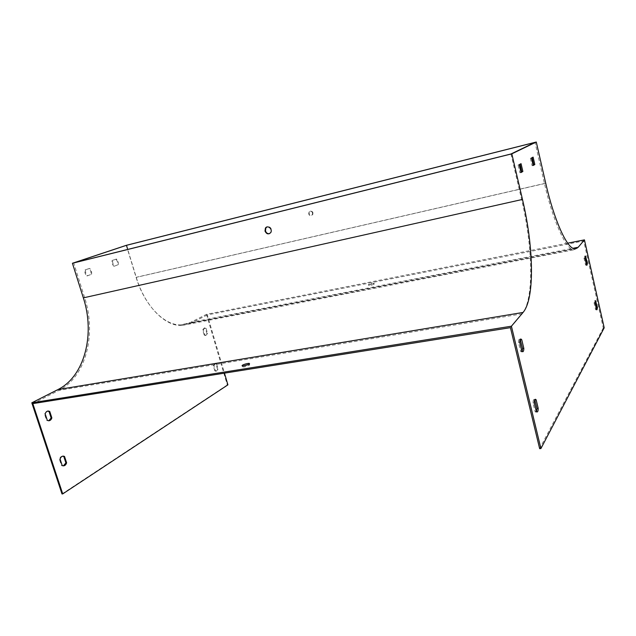 <?xml version="1.0" encoding="UTF-8"?>
<svg xmlns="http://www.w3.org/2000/svg" width="636" height="636" viewBox="0 0 636 636"><rect width="100%" height="100%" fill="white"/><g stroke="black" fill="none" stroke-linecap="round" stroke-linejoin="round"><path stroke-width="0.48" stroke-dasharray="3.18 2.39" d="M32.826 403.629L58.886 390.377C86.154 376.854 96.616 334.075 84.596 297.497L73.673 262.899M510.954 153.992L521.607 199.505C533.032 247.476 534.176 299.81 522.116 313.842L510.438 327.659M248.477 364.452L249.67 364.913L249.296 365.207C245.401 366.932 243.103 367.385 242.403 366.567L243.302 365.97M215.421 370.716L216.407 371.09L218.108 369.055L216.606 363.999L215.604 363.609L213.919 365.636L215.421 370.716L214.801 370.812L215.795 371.185L217.488 369.15L215.994 364.102L214.984 363.713L213.299 365.732L214.801 370.812M118.232 264.775C118.614 262.525 118.026 260.617 116.468 259.051L112.779 260.339C112.389 262.604 112.977 264.528 114.552 266.094L117.581 264.934C117.954 262.684 117.366 260.776 115.816 259.21L112.119 260.498C111.729 262.763 112.326 264.687 113.892 266.253L117.581 264.934M91.536 274.362C91.966 272.009 91.346 270.022 89.676 268.408L85.661 269.807C85.224 272.184 85.852 274.18 87.545 275.793L90.868 274.521C91.298 272.168 90.67 270.181 89 268.567L84.986 269.974C84.548 272.343 85.176 274.339 86.87 275.952L90.868 274.521M204.824 334.941L205.929 335.379L207.575 333.455L206.056 328.327L204.935 327.882L203.297 329.798L204.824 334.941L204.204 335.061L205.309 335.49L206.954 333.566L205.444 328.446L204.315 328.001L202.677 329.917L204.204 335.061M604.2 327.81L603.278 327.945L583.713 240.941L207.296 314.931L224.46 373.149M207.296 314.931L191.253 323.088L181.793 325.497C165.177 326.522 144.777 306.091 136.255 277.36L127.725 249.439M312.976 212.79L312.729 214.69C310.05 216.097 308.873 215.159 309.199 211.852C310.694 210.484 311.95 210.802 312.976 212.79M126.31 245.321L136.088 277.32C144.507 305.678 164.66 325.863 181.093 324.837L190.41 322.476L206.469 314.343L567.717 243.159M373.873 283.386L374.024 283.266C372.871 282.948 371.011 283.37 368.435 284.538C369.293 284.896 371.106 284.515 373.873 283.386M206.469 314.343L227.298 384.947L227.911 384.852M227.298 384.947L62.002 493.973M47.533 411.118L44.456 413.949L46.603 420.46L48.757 420.754M62.598 456.195C61.072 456.258 59.991 457.268 59.379 459.216L61.485 465.616L62.638 465.934M312.586 212.949C311.56 210.953 310.296 210.643 308.81 212.011C308.476 215.31 309.653 216.256 312.34 214.841L312.586 212.949M583.713 240.941L577.432 248.382L573.33 249.892C565.666 248.732 552.835 220.485 544.472 183.581L535.027 142.392M374.087 284.189C371.321 285.318 369.508 285.707 368.642 285.341C371.217 284.173 373.078 283.743 374.238 284.069L374.087 284.189M522.132 351.406L521.353 351.907L520.574 351.231L518.475 342.502C518.515 340.212 518.92 339.107 519.692 339.203L520.168 339.513M536.49 411.619L535.735 412.112L535.099 411.595L533.04 403.057C533.071 400.561 533.477 399.352 534.256 399.432L534.757 399.782M596.473 309.215L596.035 309.931L595.527 309.358L594.096 303.022L594.581 300.796L595.081 301.361M533.055 165.201L532.125 165.734L530.4 158.285L532.173 157.633M520.9 172.237L519.93 172.793L518.102 164.947L520.073 164.215M586.472 264.663L586.034 265.387L585.462 264.703L584.007 258.272L584.492 256.197L584.993 256.745M603.278 327.945L539.646 448.666M269.616 233.619L271.198 232.363L271.524 229.493C270.562 227.139 269.044 226.305 266.953 226.98M584.007 258.272L584.953 258.097M585.462 264.703L586.4 264.528M206.954 333.566L207.575 333.455M202.677 329.917L203.297 329.798M205.444 328.446L206.056 328.327M519.938 163.953L521.051 163.683M518.102 164.947L519.222 164.676M519.93 172.793L521.051 172.531M89 268.567L89.676 268.408M86.87 275.952L87.545 275.793M84.986 269.974L85.661 269.807M532.054 157.386L533.119 157.124M530.4 158.285L531.465 158.022M532.125 165.734L533.191 165.479M115.816 259.21L116.468 259.051M113.892 266.253L114.552 266.094M112.119 260.498L112.779 260.339M594.096 303.022L595.042 302.863M595.527 309.358L596.465 309.199M217.488 369.15L218.108 369.055M213.299 365.732L213.919 365.636M215.994 364.102L216.606 363.999M533.04 403.057L534.296 402.906M535.099 411.595L536.347 411.452M61.485 465.616L62.209 465.536M59.379 459.216L60.094 459.128M518.475 342.502L519.731 342.311M520.574 351.231L521.83 351.048M46.603 420.46L47.318 420.356M44.456 413.949L45.172 413.845M522.116 313.842L58.886 390.377M136.088 277.32L545.72 183.2M190.41 322.476L572.964 248.279M544.472 183.581L136.255 277.36M577.432 248.382L191.253 323.088M521.607 199.505L84.596 297.497M181.093 324.837L574.165 248.748M573.33 249.892L181.793 325.497M584.492 256.197L585.263 256.054M586.034 265.387L586.972 265.212M205.309 335.49L205.929 335.379M204.315 328.001L204.935 327.882M594.581 300.796L595.36 300.661M596.035 309.931L596.973 309.78M215.795 371.185L216.407 371.09M214.984 363.713L215.604 363.609M534.256 399.432L535.13 399.329M535.735 412.112L536.991 411.969M519.692 339.203L520.526 339.075M521.353 351.907L522.609 351.724M47.986 420.857L48.702 420.754M374.238 284.069L374.024 283.266M368.642 285.341L368.435 284.538M271.198 232.363L270.729 232.553M249.67 364.913L249.368 363.864M242.403 366.567L242.229 365.962"/><path stroke-width="0.95" d="M224.46 373.149L227.911 384.852L62.726 493.902L62.002 493.973L31.8 402.811L511.416 326.204L523.054 312.443C534.932 298.658 533.779 246.895 522.482 199.434L511.813 153.84L72.417 263.264L126.31 245.321L536.283 142.027L511.813 153.84M31.8 402.811L57.892 389.598C84.85 376.281 95.233 334.011 83.348 297.871L72.417 263.264M248.994 364.158C245.091 365.875 242.793 366.328 242.101 365.517C243.159 364.237 250.767 362.504 249.368 363.864L248.994 364.158M536.283 142.027L545.72 183.2C553.972 219.659 566.62 247.595 574.165 248.748L578.18 247.269L584.444 239.867L604.2 327.81L540.918 448.547L539.646 448.666L510.438 327.659L32.826 403.629L62.726 493.902M243.302 365.97L248.477 364.452M47.318 420.356L48.702 420.754C50.212 420.682 51.262 419.728 51.858 417.892L49.735 411.42L48.312 411.007C46.818 411.079 45.776 412.025 45.172 413.845L47.318 420.356M62.209 465.536L63.354 465.854C64.912 465.798 66.001 464.781 66.613 462.809L64.522 456.433L63.338 456.107C61.795 456.163 60.714 457.165 60.094 459.128L62.209 465.536M127.725 249.439L126.469 245.321L73.673 262.899L510.954 153.992L535.027 142.392L126.469 245.321M540.918 448.547L511.416 326.204M265.013 231.122C266.619 234.207 268.527 234.684 270.729 232.553C272.995 229.111 267.446 224.595 265.379 228.181L265.013 231.122M567.717 243.159L584.444 239.867M48.757 420.754L51.142 418.003L49.02 411.532L47.533 411.118M63.369 465.854L65.898 462.889L63.807 456.521L62.598 456.195L63.338 456.107M523.826 348.377L521.743 339.711L520.94 339.012C520.176 338.916 519.771 340.022 519.731 342.311L521.83 351.048L522.609 351.724C523.388 351.803 523.786 350.69 523.826 348.377L522.569 348.568L522.132 351.406M538.199 408.312L536.164 399.829L535.504 399.289C534.725 399.209 534.32 400.41 534.296 402.906L536.347 411.452L536.991 411.969C537.778 412.041 538.183 410.824 538.199 408.312L536.951 408.455L536.49 411.619M597.45 307.53L595.519 300.637L595.042 302.863L596.465 309.199L596.973 309.78L597.45 307.53L596.512 307.681L596.473 309.215M533.119 157.124L531.465 158.022L533.191 165.479L534.82 164.533L533.119 157.124M521.051 163.683L519.222 164.676L521.051 172.531L522.864 171.474L521.051 163.683M587.457 263.121L585.43 256.022L584.953 258.097L586.4 264.528L586.972 265.212L587.457 263.121L586.519 263.296L586.472 264.663M520.168 339.513L522.569 348.568M534.757 399.782L536.951 408.455M595.081 301.361L596.512 307.681M532.173 157.633L533.763 164.788L533.055 165.201M520.073 164.215L521.751 171.744L520.9 172.237M584.993 256.745L586.519 263.296M266.953 226.98L265.848 227.998L265.482 230.94C266.293 233.054 267.669 233.945 269.616 233.619M585.072 256.896L586.01 256.721M521.751 171.744L522.864 171.474M533.763 164.788L534.82 164.533M595.097 301.385L596.035 301.233M534.916 399.98L536.164 399.829M65.898 462.889L66.613 462.809M63.807 456.521L64.522 456.433M520.494 339.902L521.743 339.711M51.142 418.003L51.858 417.892M49.02 411.532L49.735 411.42M57.892 389.598L523.054 312.443M83.348 297.871L522.482 199.434M572.964 248.279L578.18 247.269M520.526 339.075L520.94 339.012M47.597 411.118L48.312 411.007M265.848 227.998L265.379 228.181M242.229 365.962L242.101 365.517"/></g></svg>
